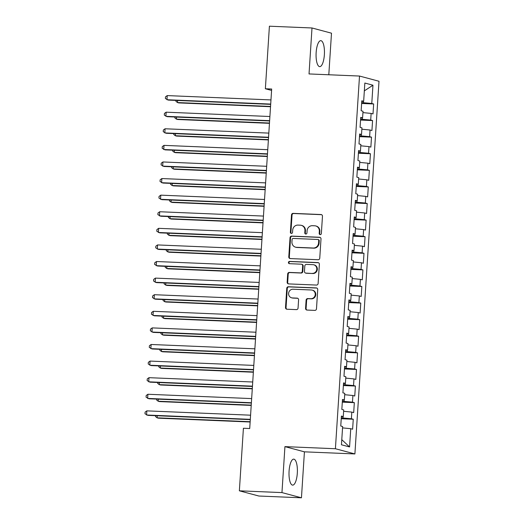 <?xml version="1.0" encoding="UTF-8"?>
<svg xmlns="http://www.w3.org/2000/svg" width="524" height="524" viewBox="0 0 524 524"><rect width="100%" height="100%" fill="white"/><g stroke="black" fill="none" stroke-linecap="round" stroke-linejoin="round"><path stroke-width="0.79" d="M320.197 234.634A1.146 1.081 -75 0 0 321.35 233.54L322.47 216.235A1.638 1.546 -75 0 0 321.029 214.539L293.158 213.373A1.638 1.546 -75 0 0 291.501 214.938L290.381 232.243A1.146 1.081 -75 0 0 291.396 233.429A1.146 1.081 -75 0 0 292.549 232.335L292.7 230.095A5.233 4.945 -75 0 1 297.986 225.091L300.311 225.189A5.233 4.945 -75 0 1 304.929 230.606L304.785 232.846A1.146 1.081 -75 0 0 305.793 234.032A1.146 1.081 -75 0 0 306.953 232.938L307.097 230.698A5.233 4.945 -75 0 1 312.389 225.693L314.714 225.792A5.233 4.945 -75 0 1 319.332 231.208L319.182 233.449A1.146 1.081 -75 0 0 320.197 234.634M297.305 473.231A13.002 4.159 92.4 0 0 293.735 459.142A13.002 4.159 92.4 0 0 289.084 471.03A13.002 4.159 92.4 0 0 292.654 485.119A13.002 4.159 92.4 0 0 297.305 473.231M324.369 54.745A13.002 4.159 92.4 0 0 320.799 40.662A13.002 4.159 92.4 0 0 316.149 52.551A13.002 4.159 92.4 0 0 319.712 66.633A13.002 4.159 92.4 0 0 324.369 54.745M305.571 308.374A1.638 1.546 -75 0 0 307.012 310.064L314.832 310.391A1.638 1.546 -75 0 0 316.483 308.826L317.727 289.608A1.638 1.546 -75 0 0 316.286 287.912L288.41 286.752A1.638 1.546 -75 0 0 286.759 288.318L285.514 307.536A1.638 1.546 -75 0 0 286.956 309.226L296.407 309.625A1.638 1.546 -75 0 0 298.058 308.06L298.588 299.833A1.638 1.546 -75 0 0 297.147 298.136L292.464 297.946A4.375 4.133 -75 0 1 288.652 292.962A4.375 4.133 -75 0 1 293.027 289.228L311.374 289.995A4.375 4.133 -75 0 1 315.186 294.979A4.375 4.133 -75 0 1 310.811 298.713L307.752 298.582A1.638 1.546 -75 0 0 306.101 300.147L305.571 308.374L306.095 308.512A1.638 1.546 -75 0 0 306.966 310.064M281.958 492.593L301.451 497.8L304.424 451.839L284.932 446.625L281.958 492.593L239.363 490.811L243.411 428.259L249.719 428.521L271.674 89.021L265.367 88.759L271.583 90.416M284.932 446.625L335.406 448.734L359.51 76.046L379.003 81.259L354.899 453.941L335.406 448.734M328.803 74.768L331.496 33.189L312.003 27.975L309.029 73.943L359.51 76.046M312.003 27.975L269.408 26.2L265.367 88.759M318.107 259.74A1.638 1.546 -75 0 0 319.758 258.175L321.002 238.951A1.638 1.546 -75 0 0 319.561 237.261L291.685 236.095A1.638 1.546 -75 0 0 290.034 237.66L288.789 256.878A1.638 1.546 -75 0 0 290.237 258.574L318.107 259.74M319.365 264.279L318.12 283.497A1.638 1.546 -75 0 1 316.47 285.063L288.6 283.903A1.638 1.546 -75 0 1 287.152 282.207L287.683 273.98A1.638 1.546 -75 0 1 289.34 272.421L300.645 272.893A1.638 1.546 -75 0 0 302.296 271.327L302.649 265.871A1.638 1.546 -75 0 0 301.208 264.175L289.438 263.683A1.146 1.081 -75 0 1 288.442 262.38A1.146 1.081 -75 0 1 289.589 261.404L317.924 262.589A1.638 1.546 -75 0 1 319.365 264.279M361.619 103.464L373.651 103.968L371.778 103.464L372.957 85.216L364.842 83.047L363.663 101.296L361.796 100.798L361.147 110.754L363.021 111.252L362.588 117.893L360.722 117.389L360.08 127.345L361.946 127.849L361.521 134.485L359.647 133.987L359.006 143.943L360.872 144.441L360.446 151.076L358.573 150.578L357.931 160.534L359.805 161.032L359.372 167.673L357.499 167.169L356.857 177.125L358.73 177.629L358.298 184.265L356.431 183.767L355.783 193.723L357.656 194.221L357.224 200.856L355.357 200.358L354.715 210.314L356.582 210.812L356.156 217.453L354.283 216.949L353.641 226.905L355.508 227.409L355.082 234.045L353.209 233.547L352.567 243.503L354.434 244.001L354.008 250.636L352.135 250.138L351.493 260.094L353.366 260.592L352.934 267.233L351.067 266.729L350.418 276.685L352.292 277.189L351.859 283.825L349.993 283.327L349.344 293.283L351.218 293.781L350.785 300.416L348.919 299.918L348.277 309.874L350.143 310.372L349.718 317.013L347.844 316.509L347.202 326.465L349.069 326.969L348.643 333.605L346.77 333.107L346.128 343.063L347.995 343.561L347.569 350.196L345.696 349.698L345.054 359.654L346.927 360.152L346.495 366.793L344.628 366.289L343.98 376.245L345.853 376.749L345.421 383.385L343.554 382.887L342.906 392.843L344.779 393.341L344.347 399.976L342.48 399.478L341.838 409.434L343.705 409.932L343.279 416.573L341.406 416.069L340.764 426.025L342.631 426.529L341.452 444.778L349.567 446.946L341.786 439.675M373.651 103.968L373.003 113.924L371.136 113.42L370.704 120.062L360.604 119.164M360.551 120.055L372.577 120.559L370.704 120.062M372.577 120.559L371.929 130.515L370.062 130.018L369.63 136.653L359.536 135.755M359.477 136.653L371.503 137.15L369.63 136.653M371.503 137.15L370.861 147.106L368.988 146.609L368.562 153.244L358.462 152.346M358.403 153.244L370.429 153.748L368.562 153.244M370.429 153.748L369.787 163.704L367.914 163.2L367.488 169.842L357.388 168.944M357.329 169.835L369.354 170.339L367.488 169.842M369.354 170.339L368.713 180.295L366.839 179.798L366.414 186.433L356.313 185.535M356.255 186.433L368.28 186.93L366.414 186.433M368.28 186.93L367.638 196.886L365.772 196.389L365.339 203.024L355.239 202.126M355.18 203.024L367.213 203.528L365.339 203.024M367.213 203.528L366.564 213.484L364.697 212.98L364.265 219.622L354.165 218.724M354.113 219.615L366.138 220.119L364.265 219.622M366.138 220.119L365.49 230.075L363.623 229.578L363.191 236.213L353.097 235.315M353.038 236.213L365.064 236.71L363.191 236.213M365.064 236.71L364.422 246.666L362.549 246.169L362.123 252.804L352.023 251.906M351.964 252.804L363.99 253.308L362.123 252.804M363.99 253.308L363.348 263.264L361.475 262.76L361.049 269.401L350.949 268.504M350.89 269.395L362.916 269.899L361.049 269.401M362.916 269.899L362.274 279.855L360.401 279.358L359.975 285.993L349.875 285.095M349.816 285.993L361.842 286.49L359.975 285.993M361.842 286.49L361.2 296.446L359.333 295.949L358.901 302.584L348.801 301.686M348.748 302.584L360.774 303.088L358.901 302.584M360.774 303.088L360.126 313.044L358.259 312.54L357.827 319.182L347.733 318.284M347.674 319.175L359.7 319.679L357.827 319.182M359.7 319.679L359.058 329.635L357.185 329.137L356.752 335.773L346.659 334.875M346.6 335.773L358.626 336.27L356.752 335.773M358.626 336.27L357.984 346.226L356.11 345.729L355.685 352.364L345.585 351.466M345.526 352.364L357.551 352.868L355.685 352.364M357.551 352.868L356.909 362.824L355.036 362.32L354.61 368.962L344.51 368.064M344.451 368.955L356.477 369.459L354.61 368.962M356.477 369.459L355.835 379.415L353.969 378.918L353.536 385.553L343.436 384.655M343.377 385.553L355.41 386.05L353.536 385.553M355.41 386.05L354.761 396.006L352.894 395.509L352.462 402.144L342.362 401.246M342.31 402.144L354.335 402.648L352.462 402.144M354.335 402.648L353.687 412.604L351.82 412.1L351.388 418.741L341.294 417.844M341.235 418.735L353.261 419.239L351.388 418.741M353.261 419.239L352.619 429.195L350.746 428.697L349.567 446.946M343.279 416.573L341.366 416.704M350.746 428.697L342.545 427.892M344.347 399.976L342.441 400.113M342.971 417.91L343.056 416.587M351.82 412.1L343.62 411.294M345.421 383.385L343.508 383.522M344.045 401.319L344.13 399.995M352.894 395.509L344.694 394.703M346.495 366.793L344.582 366.924M345.12 384.727L345.205 383.398M353.969 378.918L345.761 378.112M347.569 350.196L345.657 350.333M346.194 368.13L346.279 366.807M355.036 362.32L346.836 361.514M348.643 333.605L346.731 333.742M347.268 351.539L347.353 350.215M356.11 345.729L347.91 344.923M349.718 317.013L347.805 317.144M348.336 334.947L348.421 333.618M357.185 329.137L348.984 328.332M350.785 300.416L348.879 300.553M349.41 318.35L349.495 317.027M358.259 312.54L350.058 311.734M351.859 283.825L349.947 283.962M350.484 301.759L350.569 300.435M359.333 295.949L351.126 295.143M352.934 267.233L351.021 267.364M351.558 285.167L351.643 283.838M360.401 279.358L352.2 278.552M354.008 250.636L352.095 250.773M352.632 268.57L352.718 267.247M361.475 262.76L353.274 261.954M355.082 234.045L353.169 234.182M353.7 251.978L353.792 250.655M362.549 246.169L354.348 245.363M356.156 217.453L354.244 217.584M354.774 235.387L354.859 234.058M363.623 229.578L355.423 228.772M357.224 200.856L355.318 200.993M355.848 218.79L355.934 217.467M364.697 212.98L356.497 212.174M358.298 184.265L356.386 184.402M356.923 202.198L357.008 200.875M365.772 196.389L357.565 195.583M359.372 167.673L357.46 167.804M357.997 185.607L358.082 184.278M366.839 179.798L358.639 178.992M360.446 151.076L358.534 151.213M359.071 169.01L359.156 167.687M367.914 163.2L359.713 162.394M361.521 134.485L359.608 134.622M360.139 152.418L360.23 151.095M368.988 146.609L360.787 145.803M362.588 117.893L360.682 118.024M361.213 135.827L361.298 134.498M370.062 130.018L361.861 129.212M363.663 101.296L361.75 101.433M362.287 119.23L362.372 117.907M371.136 113.42L362.936 112.614M239.363 490.811L258.856 496.025L301.451 497.8M304.424 451.839L354.899 453.941M371.778 103.464L361.678 102.566M363.361 102.638L363.446 101.315M372.957 85.216L364.337 90.875M320.243 234.634A1.146 1.081 -75 0 1 319.712 233.586L319.856 231.346A5.233 4.945 -75 0 0 316.254 226.086L315.723 225.942M301.326 225.346L301.85 225.484A5.233 4.945 -75 0 1 305.459 230.75L305.309 232.99A1.146 1.081 -75 0 0 305.846 234.032M321.605 214.683A1.638 1.546 -75 0 0 321.553 214.683L293.682 213.517A1.638 1.546 -75 0 0 292.032 215.082L290.912 232.387A1.146 1.081 -75 0 0 291.442 233.429M320.131 237.405A1.638 1.546 -75 0 0 320.085 237.398L292.215 236.239A1.638 1.546 -75 0 0 290.558 237.804L289.32 257.022A1.638 1.546 -75 0 0 290.185 258.568M318.716 240.654A1.146 1.081 -75 0 0 317.708 239.468L293.243 238.446A1.146 1.081 -75 0 0 292.084 239.54L291.933 241.905A5.233 4.945 -75 0 0 296.551 247.321L313.273 248.022A5.233 4.945 -75 0 0 318.566 243.018L318.716 240.654L319.247 240.798A1.146 1.081 -75 0 0 318.454 239.645L317.93 239.501M295.536 247.171L296.067 247.308A5.233 4.945 -75 0 0 297.075 247.466L296.551 247.321M319.247 240.798L319.09 243.156A5.233 4.945 -75 0 1 313.804 248.16L297.075 247.466M301.523 264.227L302.047 264.365A1.638 1.546 -75 0 1 303.173 266.009L302.826 271.465A1.638 1.546 -75 0 1 301.169 273.03L289.864 272.559A1.638 1.546 -75 0 0 288.213 274.124L287.683 282.351A1.638 1.546 -75 0 0 288.547 283.897M318.494 262.734A1.638 1.546 -75 0 0 318.448 262.727L290.113 261.548A1.146 1.081 -75 0 0 289.49 263.69M312.37 273.377A4.375 4.133 -75 0 0 313.784 264.797A4.375 4.133 -75 0 0 312.933 264.666L306.468 264.397A1.638 1.546 -75 0 0 304.817 265.963L304.464 271.419A1.638 1.546 -75 0 0 305.905 273.109L312.9 273.521A4.375 4.133 -75 0 0 314.308 264.934L313.784 264.797M305.59 273.063L306.114 273.201A1.638 1.546 -75 0 0 306.435 273.253L305.905 273.109M312.9 273.521L306.435 273.253M312.225 290.126L312.749 290.263A4.375 4.133 -75 0 1 311.341 298.85L308.282 298.726A1.638 1.546 -75 0 0 306.625 300.285L306.095 308.512M291.613 297.815L292.143 297.953A4.375 4.133 -75 0 0 292.988 298.084L292.464 297.946M297.717 298.28A1.638 1.546 -75 0 0 297.671 298.28L292.988 298.084M316.856 288.056A1.638 1.546 -75 0 0 316.81 288.056L288.94 286.89A1.638 1.546 -75 0 0 287.283 288.455L286.045 307.673A1.638 1.546 -75 0 0 286.91 309.226M177.629 100.477L177.498 102.553L178.815 102.907L270.528 106.732M175.979 100.412L175.92 101.328L177.498 102.553L270.548 106.438M270.698 104.066L166.96 99.737L167.228 95.591L270.967 99.92M270.685 104.361L168.276 100.091L165.388 98.512L165.492 96.855L167.228 95.591M176.562 117.075L176.424 119.145L177.741 119.498L269.454 123.323M174.911 117.003L174.852 117.92L176.424 119.145L269.474 123.029M175.488 133.666L175.35 135.736L176.667 136.089L268.38 139.921M173.837 133.594L173.778 134.511L175.35 135.736L268.399 139.62M269.631 120.658L165.885 116.328L166.154 112.182L269.899 116.511M269.611 120.959L167.202 116.682L164.313 115.103L164.418 113.446L166.154 112.182M268.557 137.255L164.818 132.926L165.08 128.773L268.825 133.103M268.537 137.55L166.134 133.273L163.239 131.701L163.344 130.037L165.08 128.773M174.413 150.257L174.276 152.333L175.592 152.687L267.312 156.512M172.763 150.192L172.704 151.108L174.276 152.333L267.332 156.218M173.339 166.855L173.208 168.924L174.525 169.278L266.238 173.103M171.689 166.783L171.63 167.7L173.208 168.924L266.257 172.809M267.482 153.846L163.743 149.517L164.012 145.371L267.751 149.7M267.463 154.141L165.06 149.871L162.165 148.292L162.276 146.635L164.012 145.371M266.408 170.438L162.669 166.108L162.938 161.962L266.677 166.291M266.389 170.739L163.986 166.462L161.091 164.883L161.202 163.226L162.938 161.962M172.265 183.446L172.134 185.516L173.451 185.869L265.164 189.701M170.614 183.374L170.555 184.291L172.134 185.516L265.183 189.4M265.334 187.035L161.595 182.706L161.864 178.553L265.603 182.883M265.314 187.33L162.912 183.053L160.023 181.481L160.128 179.817L161.864 178.553M171.191 200.037L171.06 202.113L172.376 202.467L264.089 206.292M169.547 199.972L169.481 200.888L171.06 202.113L264.109 205.998M264.26 203.626L160.521 199.297L160.789 195.151L264.528 199.48M264.247 203.921L161.837 199.651L158.949 198.072L159.054 196.415L160.789 195.151M170.123 216.635L169.986 218.704L171.302 219.058L263.015 222.883M168.473 216.563L168.414 217.48L169.986 218.704L263.035 222.589M169.049 233.226L168.911 235.296L170.228 235.649L261.948 239.481M167.398 233.154L167.339 234.071L168.911 235.296L261.961 239.18M167.975 249.817L167.837 251.893L169.16 252.241L260.873 256.072M166.324 249.752L166.265 250.668L167.837 251.893L260.893 255.778M166.901 266.415L166.77 268.484L168.086 268.838L259.799 272.663M165.25 266.343L165.191 267.26L166.77 268.484L259.819 272.369M165.826 283.006L165.695 285.076L167.012 285.429L258.725 289.261M164.176 282.934L164.117 283.851L165.695 285.076L258.745 288.96M164.752 299.597L164.621 301.673L165.938 302.021L257.651 305.852M163.108 299.531L163.049 300.449L164.621 301.673L257.67 305.558M163.685 316.195L163.547 318.264L164.863 318.618L256.577 322.443M162.034 316.123L161.975 317.04L163.547 318.264L256.596 322.149M162.61 332.786L162.473 334.856L163.789 335.209L255.509 339.041M160.96 332.714L160.901 333.631L162.473 334.856L255.529 338.74M161.536 349.377L161.405 351.453L162.722 351.801L254.435 355.632M159.886 349.311L159.827 350.229L161.405 351.453L254.454 355.338M263.192 220.218L159.447 215.888L159.715 211.742L263.461 216.071M263.172 220.519L160.763 216.242L157.875 214.663L157.979 213.006L159.715 211.742M262.118 236.815L158.379 232.486L158.648 228.333L262.386 232.663M262.098 237.11L159.696 232.833L156.8 231.261L156.905 229.597L158.648 228.333M261.044 253.406L157.305 249.077L157.573 244.931L261.312 249.26M261.024 253.701L158.621 249.431L155.726 247.852L155.838 246.195L157.573 244.931M259.969 269.998L156.231 265.668L156.499 261.522L260.238 265.851M259.95 270.299L157.547 266.022L154.652 264.443L154.763 262.786L156.499 261.522M258.895 286.595L155.156 282.266L155.425 278.113L259.164 282.443M258.876 286.89L156.473 282.613L153.584 281.041L153.689 279.377L155.425 278.113M257.828 303.186L154.082 298.857L154.351 294.704L258.096 299.04M257.808 303.481L155.399 299.211L152.51 297.632L152.615 295.975L154.351 294.704M256.753 319.778L153.008 315.448L153.277 311.302L257.022 315.631M256.734 320.079L154.331 315.802L151.436 314.223L151.541 312.566L153.277 311.302M255.679 336.375L151.94 332.039L152.209 327.893L255.948 332.223M255.66 336.67L153.257 332.393L150.362 330.821L150.473 329.157L152.209 327.893M254.605 352.966L150.866 348.637L151.135 344.484L254.874 348.82M254.585 353.261L152.183 348.991L149.288 347.412L149.399 345.755L151.135 344.484M160.462 365.975L160.331 368.045L161.647 368.398L253.361 372.223M158.811 365.903L158.752 366.82L160.331 368.045L253.38 371.929M253.531 369.558L149.792 365.228L150.06 361.082L253.799 365.411M253.511 369.859L151.108 365.582L148.22 364.003L148.325 362.346L150.06 361.082M159.388 382.566L159.257 384.636L160.573 384.989L252.286 388.821M157.737 382.494L157.678 383.411L159.257 384.636L252.306 388.52M252.457 386.155L148.718 381.819L148.986 377.673L252.725 382.003M252.444 386.45L150.034 382.173L147.146 380.601L147.251 378.937L148.986 377.673M158.32 399.157L158.183 401.233L159.499 401.581L251.212 405.412M156.669 399.091L156.611 400.009L158.183 401.233L251.232 405.118M251.389 402.746L147.644 398.417L147.912 394.264L251.658 398.6M251.369 403.041L148.96 398.771L146.072 397.192L146.176 395.535L147.912 394.264M157.246 415.748L157.108 417.825L158.425 418.178L250.138 422.003M155.595 415.683L155.536 416.6L157.108 417.825L250.158 421.709M250.315 419.338L146.576 415.008L146.838 410.862L250.583 415.191M250.295 419.632L147.892 415.362L144.997 413.783L145.102 412.126L146.838 410.862M319.856 231.346L319.332 231.208M305.309 232.99L304.785 232.846M305.459 230.75L304.929 230.606M290.912 232.387L290.381 232.243M292.032 215.082L291.501 214.938M293.682 213.517L293.158 213.373M321.553 214.683L321.029 214.539M319.712 233.586L319.182 233.449M289.32 257.022L288.789 256.878M290.558 237.804L290.034 237.66M292.215 236.239L291.685 236.095M320.085 237.398L319.561 237.261M313.804 248.16L313.273 248.022M319.09 243.156L318.566 243.018M287.683 282.351L287.152 282.207M288.213 274.124L287.683 273.98M289.864 272.559L289.34 272.421M301.169 273.03L300.645 272.893M302.826 271.465L302.296 271.327M303.173 266.009L302.649 265.871M290.113 261.548L289.589 261.404M318.448 262.727L317.924 262.589M306.625 300.285L306.101 300.147M308.282 298.726L307.752 298.582M311.341 298.85L310.811 298.713M297.671 298.28L297.147 298.136M286.045 307.673L285.514 307.536M287.283 288.455L286.759 288.318M288.94 286.89L288.41 286.752M316.81 288.056L316.286 287.912"/></g></svg>
